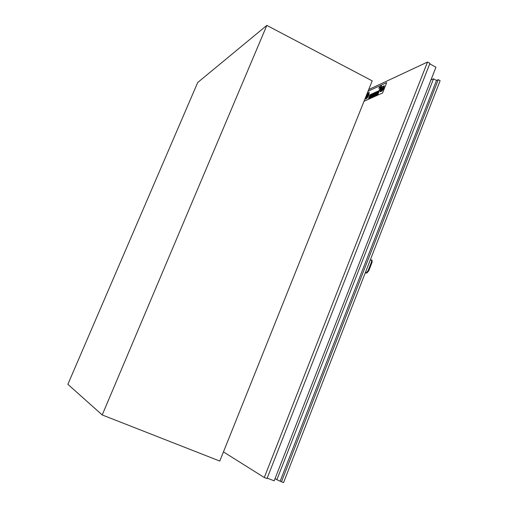 <?xml version="1.0" encoding="UTF-8"?>
<svg xmlns="http://www.w3.org/2000/svg" width="508" height="508" viewBox="0 0 508 508"><rect width="100%" height="100%" fill="white"/><g stroke="black" fill="none" stroke-linecap="round" stroke-linejoin="round"><path stroke-width="0.76" d="M372.205 80.867L219.774 461.061L102.21 414.953L266.833 25.4L372.205 80.867M266.833 25.4L197.707 82.499L67.875 384.308L102.21 414.953M223.444 451.891L264.287 477.514L267.005 478.58L429.933 63.348L427.52 62.04L368.725 89.548M264.287 477.514L427.52 62.04M429.73 63.862L435.94 67.221L275.057 478.587L274.168 480.847L267.189 478.111M275.057 478.587L276.885 479.704L433.534 78.816L430.981 79.902M433.534 78.816L436.512 80.416L438.258 79.68L281.476 481.781L283.566 482.6L370.288 259.956L371.545 259.937L371.5 261.976L368.173 270.529L366.376 272.694L365.315 272.72M281.476 481.781L276.885 479.704M436.512 80.416L280.219 481.012M438.258 79.68L440.125 80.683L370.288 259.956M371.945 260.179L372.097 262.255L368.77 270.808L366.966 272.974L365.201 273.018M382.435 88.106L382.543 87.719L382.149 87.897L380.39 91.497L381.19 91.237L382.086 88.989L380.93 90.507L381.629 88.925L382.435 88.106L382.219 88.659M381.19 91.237L382.086 88.989M381.21 91.243L380.403 91.504M382.556 87.725L382.454 88.119M382.238 88.665L381.629 88.925L380.93 90.507M384.289 85.795L383.457 88.995L384.27 85.788L381.718 86.849L380.206 91.719L381.883 91.059L383.438 88.983L381.902 91.072L380.505 91.681M384.213 85.89L383.394 89.002L381.921 90.97L380.257 91.618L381.724 86.925L383.94 85.903L381.743 86.931L380.346 90.386M380.359 90.399L380.257 91.618M382.518 90.151L381.762 90.684M382.334 87.154L381.699 87.446M383.381 87.084L383.75 86.9L383.369 87.071M383.769 86.906L384.131 85.935L383.769 86.906M384.15 85.947L382.587 88.43L383.254 88.195L382.607 88.436M383.229 88.195L382.175 88.951L381.8 89.891L382.721 89.472L383.788 87.224L383.235 87.408M383.807 87.23L382.74 89.484L381.8 89.891M382.568 92.989L386.709 82.594L382.587 92.996L377.596 95.199L382.587 92.996M377.596 95.199L381.699 84.925L386.709 82.594M368.618 94.24L368.408 94.806L368.618 94.24L366.928 95.009L366.706 95.561L368.395 94.793L366.706 95.561M376.314 92.373L375.672 93.142M371.64 95.764L372.224 94.297L371.437 95.853M372.243 94.304L371.659 95.771M372.662 93.567L371.221 97.212L372.662 93.567L370.04 94.755L368.592 98.374L371.208 97.206L368.592 98.374M370.053 94.894L372.51 93.783L371.196 97.066L368.745 98.158L370.053 94.894L368.77 98.146M372.497 93.802L370.072 94.901M379.4 87.103L378.797 88.379M375.895 92.1L374.428 95.764L377.114 94.564L378.587 90.875L375.895 92.1M378.587 90.875L377.133 94.577L374.428 95.764M378.422 91.116L375.926 92.246L378.435 91.097L377.101 94.424L374.587 95.548L375.907 92.24L374.612 95.536M379.584 87.725L380.009 86.817L379.381 87.821M380.009 86.817L379.514 87.554M370.427 95.123L369.405 97.669L370.307 97.263L371.329 94.71L370.427 95.123M371.329 94.71L370.326 97.276L369.424 97.676M374.142 95.898L375.603 92.227L372.948 93.434L371.494 97.079L374.155 95.904L371.494 97.079M375.45 92.45L374.129 95.752L371.646 96.863L372.961 93.574L375.45 92.45L372.98 93.586L371.672 96.85M374.155 95.904L375.603 92.227M373.863 95.371L372.186 96.317M374.091 94.748L374.326 94.158L372.77 94.863L372.535 95.447L374.104 94.755L372.535 95.447M374.339 94.171L374.104 94.755M373.285 93.567L372.948 94.418L374.504 93.72L374.847 92.862L373.285 93.567M374.847 92.862L374.517 93.726L372.948 94.418M365.379 97.892L365.582 98.965C366.566 98.946 367.678 97.599 368.922 94.92L369.17 92.278L366.712 94.558M366.357 95.453C367.417 93.485 368.294 92.545 368.979 92.634L368.757 94.99C367.646 97.39 366.649 98.596 365.773 98.609L365.735 96.996M368.979 92.634C368.23 92.608 367.322 93.631 366.255 95.707M365.824 96.787L365.773 98.609M369.189 92.291L368.935 94.926C367.697 97.606 366.585 98.958 365.601 98.971M376.726 92.92L376.117 93.751M367.011 97.339L366.217 97.695M375.552 93.453L375.317 94.043L375.552 93.453M375.952 93.269L375.329 94.05M375.355 94.774L375.59 94.183L375.183 94.361L374.948 94.952L375.368 94.78L374.948 94.952M375.368 94.78L375.59 94.183M376.771 92.113L376.491 92.824L377.603 91.738L376.771 92.113M377.603 91.738L377.336 92.456L376.504 92.831M377.063 94.005L377.304 93.415L376.022 93.986L375.787 94.577L377.082 94.012L375.787 94.577M377.317 93.421L377.082 94.012M366.503 96.641L367.633 96.126L366.503 96.641M367.633 96.126L366.382 96.945M368.675 93.548L367.328 94.564M368.402 95.275L366.243 96.272M377.171 95.39L381.267 85.122L377.184 95.396L364.039 101.225M368.033 91.269L381.267 85.122M364.033 101.244L377.184 95.396M366.376 272.694L366.966 272.974M368.173 270.529L368.77 270.808M371.5 261.976L372.097 262.255M371.545 259.937L372.135 260.217"/></g></svg>
